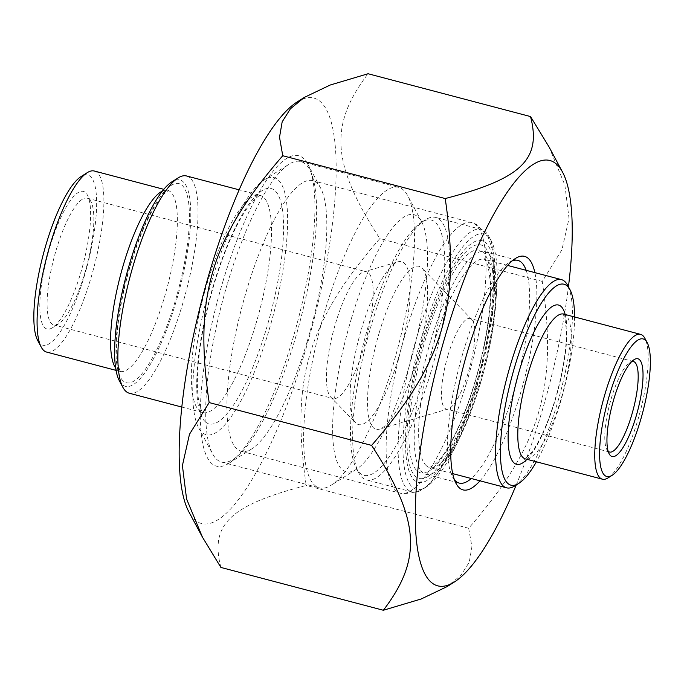 <?xml version="1.0" encoding="UTF-8"?>
<svg xmlns="http://www.w3.org/2000/svg" width="684" height="684" viewBox="0 0 684 684"><rect width="100%" height="100%" fill="white"/><g stroke="black" fill="none" stroke-linecap="round" stroke-linejoin="round"><path stroke-width="0.51" stroke-dasharray="3.42 2.56" d="M297.044 102.01A219.992 56.721 -75.2 0 1 316.444 309.732A219.992 56.721 -75.2 0 1 195.239 520.199A219.992 56.721 -75.2 0 1 188.972 512.034M220.898 567.438C209.774 524.56 229.841 505.271 306.218 485.452C290.606 379.534 307.92 321.463 379.808 238.605C331.569 164.032 328.807 125.257 368.077 73.744M548.978 146.829L564.864 185.048L569.028 218.418L561.957 249.703L542.258 281.423C557.879 387.341 540.565 445.412 468.677 528.27L471.917 546.755L469.267 562.111L461.042 575.193L447.054 586.624M516.198 485.016A219.992 56.721 104.8 0 0 568.438 286.801M468.677 528.27L306.218 485.452M542.258 281.423L379.808 238.605M423.977 339.324A120.76 31.139 -75.2 0 1 487.752 251.173A120.76 31.139 -75.2 0 1 480.168 369.531A120.76 31.139 -75.2 0 1 428.432 476.252A120.76 31.139 -75.2 0 1 423.977 339.324M307.116 341.761A139.955 36.081 104.8 0 0 320.574 187.98A139.955 36.081 104.8 0 0 312.554 180.619A139.955 36.081 104.8 0 0 246.659 290.136A139.955 36.081 104.8 0 0 241.221 451.278A139.955 36.081 104.8 0 0 251.823 448.832A139.955 36.081 104.8 0 0 307.116 341.761M454.467 479.843A115.143 29.686 -75.2 0 1 452.603 477.022A115.143 29.686 -75.2 0 1 463.675 350.499A115.143 29.686 -75.2 0 1 509.161 262.417A115.143 29.686 -75.2 0 1 512.171 260.878M526.158 270.317A115.143 29.686 -75.2 0 1 513.41 392.975A115.143 29.686 -75.2 0 1 471.285 478.518M479.997 480.818A120.76 31.139 104.8 0 0 519.874 395.395A120.76 31.139 104.8 0 0 534.862 272.617M430.441 341.743A115.143 29.686 104.8 0 0 425.961 474.32A115.143 29.686 104.8 0 0 434.682 472.302A115.143 29.686 104.8 0 0 484.016 370.54A115.143 29.686 104.8 0 0 491.249 257.688A115.143 29.686 104.8 0 0 484.648 251.635A115.143 29.686 104.8 0 0 430.441 341.743M222.967 281.269A160.543 41.391 -75.2 0 1 307.757 164.083A160.543 41.391 -75.2 0 1 297.668 321.429A160.543 41.391 -75.2 0 1 228.892 463.307A160.543 41.391 -75.2 0 1 222.967 281.269M84.628 273.634A65.527 16.895 104.8 0 0 90.929 201.635A65.527 16.895 104.8 0 0 87.176 198.189A65.527 16.895 104.8 0 0 56.327 249.463A65.527 16.895 104.8 0 0 53.779 324.917A65.527 16.895 104.8 0 0 58.739 323.763A65.527 16.895 104.8 0 0 84.628 273.634M49.864 247.044A71.145 18.34 -75.2 0 1 87.432 195.111A71.145 18.34 -75.2 0 1 82.969 264.845A71.145 18.34 -75.2 0 1 52.488 327.713A71.145 18.34 -75.2 0 1 49.864 247.044M37.765 340.632A87.997 22.683 104.8 0 0 87.167 265.948A87.997 22.683 104.8 0 0 80.986 176.617M363.948 347.25A65.527 16.895 104.8 0 0 366.496 271.804A65.527 16.895 104.8 0 0 363.777 271.899A65.527 16.895 104.8 0 0 333.459 330.859A65.527 16.895 104.8 0 0 330.774 397.113A65.527 16.895 104.8 0 0 333.091 398.533A65.527 16.895 104.8 0 0 363.948 347.25M94.332 171.026A93.614 24.137 -75.2 0 1 90.698 278.815A93.614 24.137 -75.2 0 1 46.615 352.072M186.57 175.976A112.338 28.959 -75.2 0 1 182.201 305.321A112.338 28.959 -75.2 0 1 129.31 393.232M119.375 380.8A106.721 27.514 104.8 0 0 179.293 290.23A106.721 27.514 104.8 0 0 171.804 181.893M211.442 281.757A132.927 34.268 104.8 0 0 198.659 427.816A132.927 34.268 104.8 0 0 273.292 315.008A132.927 34.268 104.8 0 0 263.956 180.063A132.927 34.268 104.8 0 0 211.442 281.757M227.575 283.142A155.396 40.065 -75.2 0 1 288.973 164.263A155.396 40.065 -75.2 0 1 300.746 161.535A155.396 40.065 -75.2 0 1 294.701 340.461A155.396 40.065 -75.2 0 1 221.539 462.068A155.396 40.065 -75.2 0 1 212.638 453.894A155.396 40.065 -75.2 0 1 227.575 283.142M325.533 308.963A155.396 40.065 104.8 0 0 319.496 487.889A155.396 40.065 104.8 0 0 331.27 485.161A155.396 40.065 104.8 0 0 392.659 366.282A155.396 40.065 104.8 0 0 407.604 195.53A155.396 40.065 104.8 0 0 398.704 187.356A155.396 40.065 104.8 0 0 325.533 308.963M351.379 318.633A132.927 34.268 -75.2 0 1 421.583 221.607A132.927 34.268 -75.2 0 1 413.23 351.884A132.927 34.268 -75.2 0 1 356.279 469.361A132.927 34.268 -75.2 0 1 351.379 318.633M398.285 358.69A84.252 21.726 104.8 0 0 398.071 261.801A84.252 21.726 104.8 0 0 359.083 337.614A84.252 21.726 104.8 0 0 355.637 422.798A84.252 21.726 104.8 0 0 398.285 358.69M608.067 477.877A74.889 19.306 104.8 0 0 637.659 420.583A74.889 19.306 104.8 0 0 644.858 338.298M574.569 316.957A103.908 26.787 -75.2 0 1 559.965 403.808A103.908 26.787 -75.2 0 1 536.393 461.794M514.744 485.939A107.653 27.753 104.8 0 0 557.272 403.577A107.653 27.753 104.8 0 0 567.626 285.288M478.569 385.938A131.995 34.029 -75.2 0 1 426.423 486.914A131.995 34.029 -75.2 0 1 417.154 352.918A131.995 34.029 -75.2 0 1 491.257 240.905A131.995 34.029 -75.2 0 1 478.569 385.938M608.161 451.269A46.803 12.064 -75.2 0 1 606.87 449.576A46.803 12.064 -75.2 0 1 611.376 398.139A46.803 12.064 -75.2 0 1 629.861 362.332A46.803 12.064 -75.2 0 1 631.828 361.494M448.071 355.099A46.803 12.064 -75.2 0 1 470.105 318.47A46.803 12.064 -75.2 0 1 471.763 319.488A46.803 12.064 -75.2 0 1 469.848 366.812A46.803 12.064 -75.2 0 1 448.191 408.929A46.803 12.064 -75.2 0 1 446.25 408.998A46.803 12.064 -75.2 0 1 448.071 355.099M475.876 385.708A135.74 34.995 104.8 0 0 488.932 236.553A135.74 34.995 104.8 0 0 481.151 229.414A135.74 34.995 104.8 0 0 417.24 335.639A135.74 34.995 104.8 0 0 411.965 491.924A135.74 34.995 104.8 0 0 422.25 489.547A135.74 34.995 104.8 0 0 475.876 385.708M430.398 373.721A135.74 34.995 -75.2 0 1 366.487 479.937A135.74 34.995 -75.2 0 1 358.707 472.798A135.74 34.995 -75.2 0 1 371.763 323.652A135.74 34.995 -75.2 0 1 425.388 219.812A135.74 34.995 -75.2 0 1 435.674 217.427A135.74 34.995 -75.2 0 1 430.398 373.721M426.089 372.105A131.995 34.029 104.8 0 0 421.224 222.445A131.995 34.029 104.8 0 0 364.675 339.093A131.995 34.029 104.8 0 0 356.381 468.454A131.995 34.029 104.8 0 0 426.089 372.105M379.381 332.227A84.252 21.726 -75.2 0 1 422.037 268.119A84.252 21.726 -75.2 0 1 418.582 353.303A84.252 21.726 -75.2 0 1 379.603 429.116A84.252 21.726 -75.2 0 1 379.381 332.227M477.047 384.647A124.975 32.225 104.8 0 0 467.266 247.086A124.975 32.225 104.8 0 0 405.86 453.047A124.975 32.225 104.8 0 0 477.047 384.647M466.291 383.715A139.955 36.081 -75.2 0 1 400.397 493.232A139.955 36.081 -75.2 0 1 401.175 348.712A139.955 36.081 -75.2 0 1 471.729 222.574A139.955 36.081 -75.2 0 1 466.291 383.715M115.673 368.06A93.614 24.137 104.8 0 0 117.392 369.984A93.614 24.137 104.8 0 0 120.085 371.438A93.614 24.137 104.8 0 0 164.16 298.181A93.614 24.137 104.8 0 0 167.802 190.391A93.614 24.137 104.8 0 0 162.305 191.152M123.479 381.202A102.976 26.548 -75.2 0 1 148.035 217.777A102.976 26.548 -75.2 0 1 186.552 250.677A102.976 26.548 -75.2 0 1 123.479 381.202M255.671 324.686A112.338 28.959 104.8 0 0 260.031 195.342A112.338 28.959 104.8 0 0 205.217 289.888A112.338 28.959 104.8 0 0 199.54 410.853A112.338 28.959 104.8 0 0 202.772 412.589A112.338 28.959 104.8 0 0 255.671 324.686M205.627 422.062A121.701 31.379 -75.2 0 1 234.646 228.935A121.701 31.379 -75.2 0 1 280.175 267.812A121.701 31.379 -75.2 0 1 205.627 422.062M526.988 459.315A82.379 21.238 104.8 0 0 558.058 390.06A82.379 21.238 104.8 0 0 565.164 314.486M563.599 314.076A74.889 19.306 -75.2 0 1 563.188 391.41A74.889 19.306 -75.2 0 1 525.432 458.904M426.517 465.872A107.653 27.753 -75.2 0 1 433.801 343.582A107.653 27.753 -75.2 0 1 484.494 259.339A107.653 27.753 -75.2 0 1 483.896 370.514A107.653 27.753 -75.2 0 1 429.62 467.54A107.653 27.753 -75.2 0 1 426.517 465.872M417.394 471.156A115.143 29.686 104.8 0 0 487.923 325.208A115.143 29.686 104.8 0 0 444.848 288.426A115.143 29.686 104.8 0 0 417.394 471.156M312.554 180.619L471.729 222.574L476.363 224.335L487.658 235.441L493.891 254.226L492.779 315.042L477.406 385.237C469.173 412.708 459.768 436.136 449.191 455.493L435.511 476.329C427.03 488.983 415.325 494.618 400.397 493.232L241.221 451.278M452.603 477.022L456.091 483.537M509.161 262.417L515.42 258.466M425.961 474.32L459.195 483.075M484.648 251.635L517.891 260.399M491.249 257.688L487.752 251.173M434.682 472.302L428.432 476.252M320.574 187.98L307.757 164.083M251.823 448.832L228.892 463.307M90.929 201.635L87.432 195.111M58.739 323.763L52.488 327.713M53.779 324.917L333.091 398.533M87.176 198.189L366.496 271.804M116.058 370.377L120.812 371.78C121.35 371.651 119.743 373.592 117.374 360.605C116.263 352.474 116.34 341.803 117.605 328.585C120.324 302.884 126.352 276.362 135.697 249.01C141.913 231.286 148.377 216.905 155.097 205.884L163.955 193.957L168.606 190.451L163.775 189.331M181.858 407.074L202.968 412.64C203.405 414.265 199.078 407.108 198.317 398.37C196.983 388.58 197.077 375.832 198.591 360.135C201.506 332.15 207.893 302.969 217.726 272.574C225.951 247.822 234.663 228.028 243.872 213.203C247.728 207.107 251.216 202.541 254.328 199.514C258.749 195.932 260.741 194.547 260.305 195.376L239.118 189.827M198.659 427.816L212.638 453.894M263.956 180.063L288.973 164.263M221.539 462.068L319.496 487.889M300.746 161.535L398.704 187.356M421.583 221.607L407.604 195.53M356.279 469.361L331.27 485.161M330.774 397.113L355.637 422.798M363.777 271.899L398.071 261.801M563.018 313.802L564.933 318.308L566.343 329.868C566.668 340.179 565.497 352.739 562.838 367.539C558.554 390.256 552.296 411.101 544.054 430.056C539.838 439.496 535.794 446.814 531.904 452.013C525.928 458.391 523.551 460.674 524.79 458.853M507.588 265.426L484.494 259.339C484.075 257.475 485.315 259.826 488.205 266.384L490.488 282.851C491.078 296.882 489.641 313.973 486.187 334.143C480.245 367.197 471.225 397.661 459.126 425.534C452.859 439.615 446.789 450.431 440.924 457.989L436.204 463.359L429.62 467.54L452.714 473.627M606.87 449.576L609.205 453.919M629.861 362.332L634.034 359.698M633.41 361.511L470.105 318.47M609.555 452.039L446.25 408.998M491.257 240.905L488.932 236.553M426.423 486.914L422.25 489.547M481.151 229.414L435.674 217.427M411.965 491.924L366.487 479.937M356.381 468.454L358.707 472.798M421.224 222.445L425.388 219.812M471.763 319.488L422.037 268.119M448.191 408.929L379.603 429.116"/><path stroke-width="1.03" d="M202.447 537.171L188.972 512.034A219.992 56.721 -75.2 0 1 202.797 296.428A219.992 56.721 -75.2 0 1 297.044 102.01L304.38 97.376L290.392 108.807L282.159 121.889L279.517 137.245L282.757 155.73C210.869 238.588 193.555 296.659 209.167 402.577L189.468 434.297L182.406 465.582L186.57 498.952L202.447 537.171L220.898 567.438L383.356 610.256C422.618 558.742 419.865 519.968 371.626 445.395C443.514 362.537 460.828 304.466 445.216 198.548C521.593 178.729 541.66 159.44 530.528 116.562L548.978 146.829L562.462 171.966A219.992 56.721 104.8 0 0 450.97 317.333A219.992 56.721 104.8 0 0 431.39 582.443A219.992 56.721 104.8 0 0 454.39 581.99A219.992 56.721 104.8 0 0 516.198 485.016M530.528 116.562L368.077 73.744L330.218 85.021L304.38 97.376M568.438 286.801A219.992 56.721 104.8 0 0 562.462 171.966M454.39 581.99L447.054 586.624L421.216 598.979L383.356 610.256M371.626 445.395L209.167 402.577M512.171 260.878A115.143 29.686 -75.2 0 1 517.891 260.399A115.143 29.686 -75.2 0 1 526.158 270.317M471.285 478.518A115.143 29.686 -75.2 0 1 459.195 483.075A115.143 29.686 -75.2 0 1 454.467 479.843M534.862 272.617A120.76 31.139 104.8 0 0 515.42 258.466A120.76 31.139 104.8 0 0 463.684 365.188A120.76 31.139 104.8 0 0 456.091 483.537A120.76 31.139 104.8 0 0 479.997 480.818M445.216 198.548L282.757 155.73M87.244 172.667L80.986 176.617A87.997 22.683 104.8 0 0 46.221 243.94A87.997 22.683 104.8 0 0 37.765 340.632L41.254 347.147A93.614 24.137 -75.2 0 1 50.257 244.282A93.614 24.137 -75.2 0 1 87.244 172.667A93.614 24.137 -75.2 0 1 94.332 171.026L163.775 189.331M116.058 370.377L46.615 352.072A93.614 24.137 -75.2 0 1 41.254 347.147M181.858 407.074L129.31 393.232A112.338 28.959 -75.2 0 1 122.872 387.315A112.338 28.959 -75.2 0 1 133.679 263.887A112.338 28.959 -75.2 0 1 178.054 177.943A112.338 28.959 -75.2 0 1 186.57 175.976L239.118 189.827M178.054 177.943L171.804 181.893A106.721 27.514 104.8 0 0 129.644 263.537A106.721 27.514 104.8 0 0 119.375 380.8L122.872 387.315M647.192 342.641L644.858 338.298A74.889 19.306 104.8 0 0 640.566 334.356A74.889 19.306 104.8 0 0 605.306 392.967A74.889 19.306 104.8 0 0 602.399 479.193A74.889 19.306 104.8 0 0 608.067 477.877L612.24 475.243A71.145 18.34 -75.2 0 1 607.247 403.021A71.145 18.34 -75.2 0 1 647.192 342.641A71.145 18.34 -75.2 0 1 640.344 420.822A71.145 18.34 -75.2 0 1 612.24 475.243M536.393 461.794A103.908 26.787 -75.2 0 1 518.908 483.306A103.908 26.787 -75.2 0 1 511.615 377.816A103.908 26.787 -75.2 0 1 569.952 289.631A103.908 26.787 -75.2 0 1 574.569 316.957M569.952 289.631L567.626 285.288A107.653 27.753 104.8 0 0 561.461 279.619A107.653 27.753 104.8 0 0 510.768 363.871A107.653 27.753 104.8 0 0 506.587 487.82A107.653 27.753 104.8 0 0 514.744 485.939L518.908 483.306M631.828 361.494A46.803 12.064 -75.2 0 1 633.41 361.511A46.803 12.064 -75.2 0 1 631.589 415.41A46.803 12.064 -75.2 0 1 609.555 452.039A46.803 12.064 -75.2 0 1 608.161 451.269M635.898 417.018A50.548 13.03 104.8 0 0 634.034 359.698A50.548 13.03 104.8 0 0 612.377 404.372A50.548 13.03 104.8 0 0 609.205 453.919A50.548 13.03 104.8 0 0 635.898 417.018M162.305 191.152A93.614 24.137 104.8 0 0 120.606 274.763A93.614 24.137 104.8 0 0 115.673 368.06M524.79 458.853L525.432 458.904A74.889 19.306 -75.2 0 1 523.277 457.75A74.889 19.306 -75.2 0 1 528.339 372.677A74.889 19.306 -75.2 0 1 563.599 314.076L563.018 313.802M565.164 314.486A82.379 21.238 104.8 0 0 523.499 357.681A82.379 21.238 104.8 0 0 514.154 463.025A82.379 21.238 104.8 0 0 526.988 459.315M640.566 334.356L563.599 314.076M602.399 479.193L525.432 458.904M561.461 279.619L507.588 265.426M506.587 487.82L452.714 473.627"/></g></svg>

